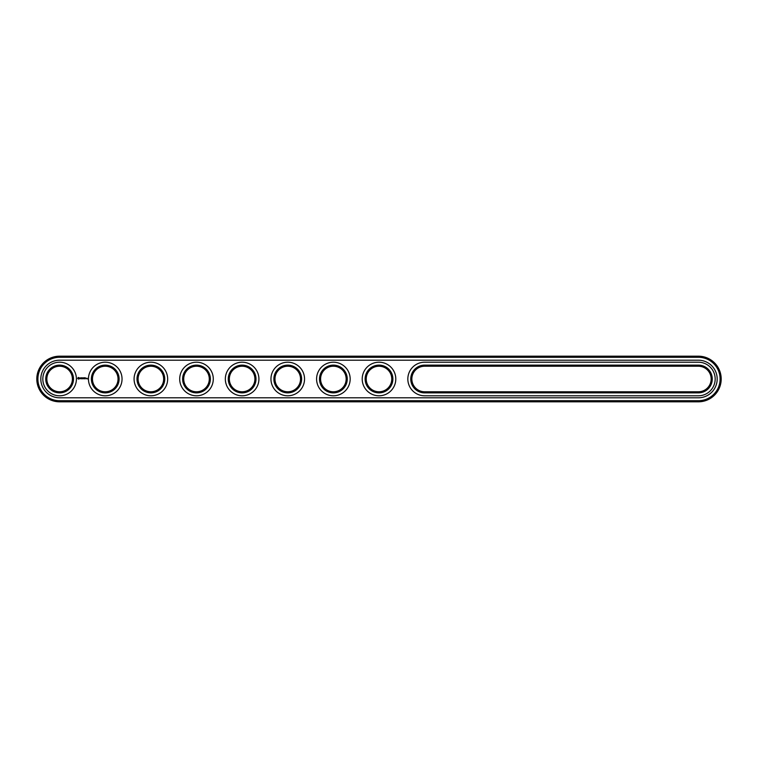 <?xml version="1.0" encoding="UTF-8"?>
<svg xmlns="http://www.w3.org/2000/svg" width="758" height="758" viewBox="0 0 758 758"><rect width="100%" height="100%" fill="white"/><g stroke="black" fill="none" stroke-linecap="round" stroke-linejoin="round"><path stroke-width="0.57" stroke-dasharray="3.79 2.84" d="M698.383 401.816A22.816 22.816 0 0 0 721.199 379A22.816 22.816 0 0 0 698.383 356.184L59.617 356.184A22.816 22.816 0 0 0 36.801 379A22.816 22.816 0 0 0 59.617 401.816L698.383 401.816L698.383 400.717A21.717 21.717 0 0 0 720.1 379A21.717 21.717 0 0 0 698.383 357.283L59.617 357.283A21.717 21.717 0 0 0 37.9 379A21.717 21.717 0 0 0 59.617 400.717L698.383 400.717M424.622 392.871L698.383 392.871A13.871 13.871 0 0 0 712.255 379A13.871 13.871 0 0 0 698.383 365.129L424.622 365.129A13.871 13.871 0 0 0 410.76 379A13.871 13.871 0 0 0 424.622 392.871L424.622 391.772L698.383 391.772A12.772 12.772 0 0 0 711.156 379A12.772 12.772 0 0 0 698.383 366.228L424.622 366.228A12.772 12.772 0 0 0 411.85 379A12.772 12.772 0 0 0 424.622 391.772M136.999 379A13.871 13.871 0 0 0 150.87 392.871A13.871 13.871 0 0 0 164.742 379A13.871 13.871 0 0 0 150.87 365.129A13.871 13.871 0 0 0 136.999 379M91.377 379A13.871 13.871 0 0 0 105.248 392.871A13.871 13.871 0 0 0 119.11 379A13.871 13.871 0 0 0 105.248 365.129A13.871 13.871 0 0 0 91.377 379M365.129 379A13.871 13.871 0 0 0 379 392.871A13.871 13.871 0 0 0 392.871 379A13.871 13.871 0 0 0 379 365.129A13.871 13.871 0 0 0 365.129 379M273.875 379A13.871 13.871 0 0 0 287.746 392.871A13.871 13.871 0 0 0 301.618 379A13.871 13.871 0 0 0 287.746 365.129A13.871 13.871 0 0 0 273.875 379M319.506 379A13.871 13.871 0 0 0 333.378 392.871A13.871 13.871 0 0 0 347.24 379A13.871 13.871 0 0 0 333.378 365.129A13.871 13.871 0 0 0 319.506 379M45.745 379A13.871 13.871 0 0 0 59.617 392.871A13.871 13.871 0 0 0 73.488 379A13.871 13.871 0 0 0 59.617 365.129A13.871 13.871 0 0 0 45.745 379M228.253 379A13.871 13.871 0 0 0 242.124 392.871A13.871 13.871 0 0 0 255.996 379A13.871 13.871 0 0 0 242.124 365.129A13.871 13.871 0 0 0 228.253 379M182.621 379A13.871 13.871 0 0 0 196.493 392.871A13.871 13.871 0 0 0 210.364 379A13.871 13.871 0 0 0 196.493 365.129A13.871 13.871 0 0 0 182.621 379M138.098 379A12.772 12.772 0 0 0 157.257 390.067A12.772 12.772 0 0 0 157.257 367.933A12.772 12.772 0 0 0 138.098 379M92.467 379A12.772 12.772 0 0 0 111.634 390.067A12.772 12.772 0 0 0 111.634 367.933A12.772 12.772 0 0 0 92.467 379M366.228 379A12.772 12.772 0 0 0 385.386 390.067A12.772 12.772 0 0 0 385.386 367.933A12.772 12.772 0 0 0 366.228 379M274.974 379A12.772 12.772 0 0 0 294.132 390.067A12.772 12.772 0 0 0 294.132 367.933A12.772 12.772 0 0 0 274.974 379M320.596 379A12.772 12.772 0 0 0 339.764 390.067A12.772 12.772 0 0 0 339.764 367.933A12.772 12.772 0 0 0 320.596 379M46.844 379A12.772 12.772 0 0 0 66.003 390.067A12.772 12.772 0 0 0 66.003 367.933A12.772 12.772 0 0 0 46.844 379M229.342 379A12.772 12.772 0 0 0 248.51 390.067A12.772 12.772 0 0 0 248.51 367.933A12.772 12.772 0 0 0 229.342 379M183.72 379A12.772 12.772 0 0 0 202.888 390.067A12.772 12.772 0 0 0 202.888 367.933A12.772 12.772 0 0 0 183.72 379M698.383 397.798A18.798 18.798 0 0 0 717.182 379A18.798 18.798 0 0 0 698.383 360.202L59.617 360.202A18.798 18.798 0 0 0 40.818 379A18.798 18.798 0 0 0 59.617 397.798L698.383 397.798M698.383 395.79A16.79 16.79 0 0 0 715.173 379A16.79 16.79 0 0 0 698.383 362.21L424.622 362.21A16.79 16.79 0 0 0 407.832 379A16.79 16.79 0 0 0 424.622 395.79L698.383 395.79M42.827 379A16.79 16.79 0 0 1 68.012 364.456A16.79 16.79 0 0 1 68.012 393.544A16.79 16.79 0 0 1 42.827 379M88.449 379A16.79 16.79 0 0 1 113.643 364.456A16.79 16.79 0 0 1 113.643 393.544A16.79 16.79 0 0 1 88.449 379M134.081 379A16.79 16.79 0 0 1 159.265 364.456A16.79 16.79 0 0 1 159.265 393.544A16.79 16.79 0 0 1 134.081 379M179.703 379A16.79 16.79 0 0 1 204.887 364.456A16.79 16.79 0 0 1 204.887 393.544A16.79 16.79 0 0 1 179.703 379M225.334 379A16.79 16.79 0 0 1 250.519 364.456A16.79 16.79 0 0 1 250.519 393.544A16.79 16.79 0 0 1 225.334 379M270.957 379A16.79 16.79 0 0 1 296.141 364.456A16.79 16.79 0 0 1 296.141 393.544A16.79 16.79 0 0 1 270.957 379M316.588 379A16.79 16.79 0 0 1 341.773 364.456A16.79 16.79 0 0 1 341.773 393.544A16.79 16.79 0 0 1 316.588 379M362.21 379A16.79 16.79 0 0 1 387.395 364.456A16.79 16.79 0 0 1 387.395 393.544A16.79 16.79 0 0 1 362.21 379M78.197 377.427L77.676 378.602L78.841 379.123L79.363 377.958L78.197 377.427M79.855 377.91L80.481 378.431L79.903 378.659L80.594 378.64L79.96 378.128L80.547 377.891L79.855 377.91M80.746 377.891L81.078 378.773L81.466 377.835L80.746 377.891M81.665 377.778L81.608 378.725L82.215 378.773L81.722 377.891L82.281 377.835L81.665 377.778M83.276 377.806L82.925 378.394L82.48 377.835L82.537 378.773L82.584 378.034L83.38 378.716L83.276 377.806M84.223 377.778L83.607 377.835L83.664 378.773L84.223 377.778M84.508 377.778L84.508 378.773L84.508 377.778M87.066 378.223L87.388 378.934L87.066 378.223M86.573 378.223L86.573 378.773L86.573 378.223M85.408 377.778L84.801 377.835L84.858 378.773L85.465 378.725L84.915 378.668L85.408 377.778M78.519 377.825L78.519 378.725L78.519 377.825M698.383 356.184L698.383 357.283M59.617 401.816L59.617 400.717M59.617 356.184L59.617 357.283M424.622 366.228L424.622 365.129M698.383 365.129L698.383 366.228M698.383 392.871L698.383 391.772"/><path stroke-width="1.14" d="M698.383 401.816A22.816 22.816 0 0 0 721.199 379A22.816 22.816 0 0 0 698.383 356.184L59.617 356.184A22.816 22.816 0 0 0 36.801 379A22.816 22.816 0 0 0 59.617 401.816L698.383 401.816L698.383 400.717A21.717 21.717 0 0 0 720.1 379A21.717 21.717 0 0 0 698.383 357.283L59.617 357.283A21.717 21.717 0 0 0 37.9 379A21.717 21.717 0 0 0 59.617 400.717L698.383 400.717M698.383 397.798A18.798 18.798 0 0 0 717.182 379A18.798 18.798 0 0 0 698.383 360.202L59.617 360.202A18.798 18.798 0 0 0 40.818 379A18.798 18.798 0 0 0 59.617 397.798L698.383 397.798M424.622 366.228A12.772 12.772 0 0 0 411.85 379A12.772 12.772 0 0 0 424.622 391.772L698.383 391.772A12.772 12.772 0 0 0 711.156 379A12.772 12.772 0 0 0 698.383 366.228L424.622 366.228L424.622 365.129A13.871 13.871 0 0 0 410.76 379A13.871 13.871 0 0 0 424.622 392.871L698.383 392.871A13.871 13.871 0 0 0 712.255 379A13.871 13.871 0 0 0 698.383 365.129L424.622 365.129M138.098 379A12.772 12.772 0 0 0 157.257 390.067A12.772 12.772 0 0 0 157.257 367.933A12.772 12.772 0 0 0 138.098 379M92.467 379A12.772 12.772 0 0 0 111.634 390.067A12.772 12.772 0 0 0 111.634 367.933A12.772 12.772 0 0 0 92.467 379M366.228 379A12.772 12.772 0 0 0 385.386 390.067A12.772 12.772 0 0 0 385.386 367.933A12.772 12.772 0 0 0 366.228 379M274.974 379A12.772 12.772 0 0 0 294.132 390.067A12.772 12.772 0 0 0 294.132 367.933A12.772 12.772 0 0 0 274.974 379M320.596 379A12.772 12.772 0 0 0 339.764 390.067A12.772 12.772 0 0 0 339.764 367.933A12.772 12.772 0 0 0 320.596 379M46.844 379A12.772 12.772 0 0 0 66.003 390.067A12.772 12.772 0 0 0 66.003 367.933A12.772 12.772 0 0 0 46.844 379M229.342 379A12.772 12.772 0 0 0 248.51 390.067A12.772 12.772 0 0 0 248.51 367.933A12.772 12.772 0 0 0 229.342 379M183.72 379A12.772 12.772 0 0 0 202.888 390.067A12.772 12.772 0 0 0 202.888 367.933A12.772 12.772 0 0 0 183.72 379M136.999 379A13.871 13.871 0 0 0 157.806 391.014A13.871 13.871 0 0 0 157.806 366.986A13.871 13.871 0 0 0 136.999 379M91.377 379A13.871 13.871 0 0 0 112.175 391.014A13.871 13.871 0 0 0 112.175 366.986A13.871 13.871 0 0 0 91.377 379M365.129 379A13.871 13.871 0 0 0 385.936 391.014A13.871 13.871 0 0 0 385.936 366.986A13.871 13.871 0 0 0 365.129 379M273.875 379A13.871 13.871 0 0 0 294.682 391.014A13.871 13.871 0 0 0 294.682 366.986A13.871 13.871 0 0 0 273.875 379M319.506 379A13.871 13.871 0 0 0 340.314 391.014A13.871 13.871 0 0 0 340.314 366.986A13.871 13.871 0 0 0 319.506 379M45.745 379A13.871 13.871 0 0 0 66.552 391.014A13.871 13.871 0 0 0 66.552 366.986A13.871 13.871 0 0 0 45.745 379M228.253 379A13.871 13.871 0 0 0 249.06 391.014A13.871 13.871 0 0 0 249.06 366.986A13.871 13.871 0 0 0 228.253 379M182.621 379A13.871 13.871 0 0 0 203.428 391.014A13.871 13.871 0 0 0 203.428 366.986A13.871 13.871 0 0 0 182.621 379M78.197 377.427L77.676 378.602L78.841 379.123L79.363 377.958L78.197 377.427M79.855 377.91L80.481 378.431L79.903 378.659L80.594 378.64L79.96 378.128L80.547 377.891L79.855 377.91M80.746 377.891L81.078 378.773L81.466 377.835L80.746 377.891M81.665 377.778L81.608 378.725L82.215 378.773L81.722 377.891L82.281 377.835L81.665 377.778M83.276 377.806L82.925 378.394L82.48 377.835L82.537 378.773L82.584 378.034L83.38 378.716L83.276 377.806M84.223 377.778L83.607 377.835L83.664 378.773L84.223 377.778M84.508 377.778L84.508 378.773L84.508 377.778M87.066 378.223L87.388 378.934L87.066 378.223M86.573 378.223L86.573 378.773L86.573 378.223M85.408 377.778L84.801 377.835L84.858 378.773L85.465 378.725L84.915 378.668L85.408 377.778M698.383 395.79A16.79 16.79 0 0 0 715.173 379A16.79 16.79 0 0 0 698.383 362.21L424.622 362.21A16.79 16.79 0 0 0 407.832 379A16.79 16.79 0 0 0 424.622 395.79L698.383 395.79M134.081 379A16.79 16.79 0 0 0 159.265 393.544A16.79 16.79 0 0 0 159.265 364.456A16.79 16.79 0 0 0 134.081 379M88.449 379A16.79 16.79 0 0 0 113.643 393.544A16.79 16.79 0 0 0 113.643 364.456A16.79 16.79 0 0 0 88.449 379M362.21 379A16.79 16.79 0 0 0 387.395 393.544A16.79 16.79 0 0 0 387.395 364.456A16.79 16.79 0 0 0 362.21 379M270.957 379A16.79 16.79 0 0 0 296.141 393.544A16.79 16.79 0 0 0 296.141 364.456A16.79 16.79 0 0 0 270.957 379M316.588 379A16.79 16.79 0 0 0 341.773 393.544A16.79 16.79 0 0 0 341.773 364.456A16.79 16.79 0 0 0 316.588 379M42.827 379A16.79 16.79 0 0 0 68.012 393.544A16.79 16.79 0 0 0 68.012 364.456A16.79 16.79 0 0 0 42.827 379M225.334 379A16.79 16.79 0 0 0 250.519 393.544A16.79 16.79 0 0 0 250.519 364.456A16.79 16.79 0 0 0 225.334 379M179.703 379A16.79 16.79 0 0 0 204.887 393.544A16.79 16.79 0 0 0 204.887 364.456A16.79 16.79 0 0 0 179.703 379M78.519 377.825L78.519 378.725L78.519 377.825M698.383 356.184L698.383 357.283M59.617 401.816L59.617 400.717M59.617 356.184L59.617 357.283M424.622 391.772L424.622 392.871M698.383 366.228L698.383 365.129M698.383 391.772L698.383 392.871"/></g></svg>
